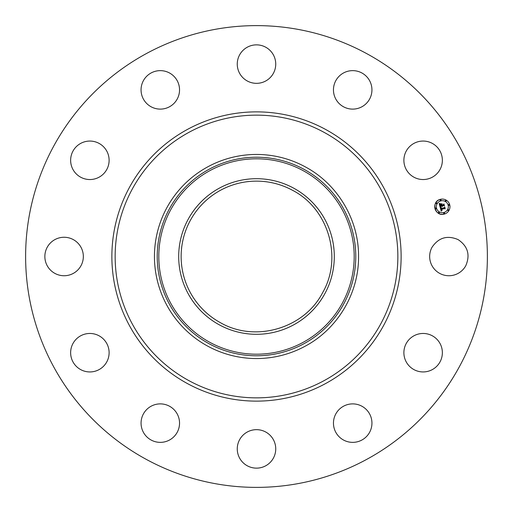 <?xml version="1.0" encoding="UTF-8"?>
<svg xmlns="http://www.w3.org/2000/svg" width="513" height="513" viewBox="0 0 513 513"><rect width="100%" height="100%" fill="white"/><g stroke="black" fill="none" stroke-linecap="round" stroke-linejoin="round"><path stroke-width="0.77" d="M432.017 247.279C438.621 237.564 447.323 235.012 458.128 239.616C467.837 246.221 470.389 254.923 465.785 265.721A19.238 19.238 0 0 1 439.679 273.384A19.238 19.238 0 0 1 432.017 247.279M367.193 53.884A230.882 230.882 0 0 1 459.116 367.193A230.882 230.882 0 0 1 145.807 459.116A230.882 230.882 0 0 1 53.884 145.807A230.882 230.882 0 0 1 367.193 53.884M433.132 369.129A19.238 19.238 0 0 1 406.694 362.71A19.238 19.238 0 0 1 413.112 336.272A19.238 19.238 0 0 1 439.558 342.69A19.238 19.238 0 0 1 433.132 369.129M353.156 442.36A19.238 19.238 0 0 1 333.469 423.578A19.238 19.238 0 0 1 352.245 403.891A19.238 19.238 0 0 1 371.938 422.674A19.238 19.238 0 0 1 353.156 442.36M247.279 465.785A19.238 19.238 0 0 1 239.616 439.679A19.238 19.238 0 0 1 265.721 432.017A19.238 19.238 0 0 1 273.384 458.128A19.238 19.238 0 0 1 247.279 465.785M143.871 433.132A19.238 19.238 0 0 1 150.29 406.694A19.238 19.238 0 0 1 176.728 413.112A19.238 19.238 0 0 1 170.31 439.558A19.238 19.238 0 0 1 143.871 433.132M70.64 353.156A19.238 19.238 0 0 1 89.422 333.469A19.238 19.238 0 0 1 109.109 352.245A19.238 19.238 0 0 1 90.326 371.938A19.238 19.238 0 0 1 70.64 353.156M47.215 247.279A19.238 19.238 0 0 1 73.321 239.616A19.238 19.238 0 0 1 80.983 265.721A19.238 19.238 0 0 1 54.872 273.384A19.238 19.238 0 0 1 47.215 247.279M79.868 143.871A19.238 19.238 0 0 1 106.306 150.29A19.238 19.238 0 0 1 99.888 176.728A19.238 19.238 0 0 1 73.442 170.31A19.238 19.238 0 0 1 79.868 143.871M159.844 70.64A19.238 19.238 0 0 1 179.531 89.422A19.238 19.238 0 0 1 160.755 109.109A19.238 19.238 0 0 1 141.062 90.326A19.238 19.238 0 0 1 159.844 70.64M265.721 47.215A19.238 19.238 0 0 1 273.384 73.321A19.238 19.238 0 0 1 247.279 80.983A19.238 19.238 0 0 1 239.616 54.872A19.238 19.238 0 0 1 265.721 47.215M369.129 79.868A19.238 19.238 0 0 1 362.71 106.306A19.238 19.238 0 0 1 336.272 99.888A19.238 19.238 0 0 1 342.69 73.442A19.238 19.238 0 0 1 369.129 79.868M442.36 159.844A19.238 19.238 0 0 1 423.578 179.531A19.238 19.238 0 0 1 403.891 160.755A19.238 19.238 0 0 1 422.674 141.062A19.238 19.238 0 0 1 442.36 159.844M440.372 199.345A7.618 7.618 0 0 1 449.702 204.732A7.618 7.618 0 0 1 444.316 214.062A7.618 7.618 0 0 1 434.986 208.676A7.618 7.618 0 0 1 440.372 199.345C430.76 201.429 434.947 217.063 444.316 214.062M292.634 190.355C328.48 208.753 342.87 257.789 322.645 292.634C304.247 328.48 255.211 342.87 220.366 322.645A75.373 75.373 0 0 1 190.355 220.366A75.373 75.373 0 0 1 292.634 190.355M219.198 188.226A77.796 77.796 0 0 1 324.774 219.198A77.796 77.796 0 0 1 293.802 324.774A77.796 77.796 0 0 1 188.226 293.802A77.796 77.796 0 0 1 219.198 188.226M207.573 346.057A102.049 102.049 0 0 1 207.573 166.943A102.049 102.049 0 0 1 305.427 166.943C337.708 184.18 358.901 219.904 358.549 256.5C358.901 293.096 337.708 328.82 305.427 346.057A102.049 102.049 0 0 1 207.573 346.057M443.899 212.504A6.002 6.002 0 0 0 448.144 205.149A6.002 6.002 0 0 0 440.795 200.904A6.002 6.002 0 0 0 436.55 208.259A6.002 6.002 0 0 0 443.899 212.504M435.883 208.913A0.462 0.462 0 0 0 436.21 208.349A0.462 0.462 0 0 0 435.646 208.021A0.462 0.462 0 0 0 435.319 208.586A0.462 0.462 0 0 0 435.883 208.913M440.705 200.57A0.462 0.462 0 0 0 441.026 200.006A0.462 0.462 0 0 0 440.462 199.679A0.462 0.462 0 0 0 440.135 200.243A0.462 0.462 0 0 0 440.705 200.57M436.569 203.744A0.462 0.462 0 0 0 436.896 203.18A0.462 0.462 0 0 0 436.326 202.853A0.462 0.462 0 0 0 435.999 203.417A0.462 0.462 0 0 0 436.569 203.744M449.042 205.386A0.462 0.462 0 0 0 449.369 204.822A0.462 0.462 0 0 0 448.804 204.495A0.462 0.462 0 0 0 448.477 205.059A0.462 0.462 0 0 0 449.042 205.386M445.874 201.25A0.462 0.462 0 0 0 446.195 200.686A0.462 0.462 0 0 0 445.63 200.359A0.462 0.462 0 0 0 445.303 200.923A0.462 0.462 0 0 0 445.874 201.25M443.989 212.837A0.462 0.462 0 0 0 443.662 213.402A0.462 0.462 0 0 0 444.226 213.729A0.462 0.462 0 0 0 444.553 213.164A0.462 0.462 0 0 0 443.989 212.837M438.82 212.158A0.462 0.462 0 0 0 438.493 212.722A0.462 0.462 0 0 0 439.057 213.049A0.462 0.462 0 0 0 439.385 212.485A0.462 0.462 0 0 0 438.82 212.158M448.125 209.663A0.462 0.462 0 0 0 447.798 210.227A0.462 0.462 0 0 0 448.362 210.554A0.462 0.462 0 0 0 448.689 209.99A0.462 0.462 0 0 0 448.125 209.663M440.199 207.303L441.244 207.496L440.75 208.002L440.859 208.81L444.354 207.912L444.604 207.438L445.002 208.906L444.502 208.56L441.302 209.419L442.065 210.221L441.065 209.484L441.411 210.324L442.078 210.401L441.206 211.138L440.199 207.303M440.366 207.06L441.347 207.342L440.366 207.06M441.007 207.816L441.065 208.515L444.296 207.65L444.765 206.976L445.207 208.624L444.726 207.181L444.348 207.739L441 208.637L441.007 207.816M439.173 203.655L440.276 203.924L439.808 204.546L440.045 205.848L441.546 205.444L440.167 205.604L440.135 204.174L440.231 205.501L441.475 205.168L440.661 204.309L442.007 203.95L441.815 205.373L443.437 204.937L443.745 204.411L444.168 205.989L443.61 205.578L442.225 205.95L442.482 206.412L441.988 206.014L442.347 206.598L441.719 206.085L440.366 206.45L440.064 206.995L439.173 203.655M439.429 203.417L440.443 203.674L439.429 203.417M442.103 203.674L440.686 204.142L442.103 203.674M442.014 205.02L443.392 204.655L443.937 203.898L444.438 205.758L443.899 204.103L443.45 204.719L441.95 205.123L441.834 204.36L442.014 205.02M187.162 383.423A144.628 144.628 0 0 1 129.577 187.162A144.628 144.628 0 0 1 325.838 129.577A144.628 144.628 0 0 1 383.423 325.838A144.628 144.628 0 0 1 187.162 383.423M188.733 380.543A141.344 141.344 0 0 1 132.457 188.733A141.344 141.344 0 0 1 324.267 132.457A141.344 141.344 0 0 1 380.543 324.267A141.344 141.344 0 0 1 188.733 380.543M209.663 170.765A97.694 97.694 0 0 1 342.235 209.663A97.694 97.694 0 0 1 303.337 342.235A97.694 97.694 0 0 1 170.765 303.337A97.694 97.694 0 0 1 209.663 170.765M304.1 343.627A99.278 99.278 0 0 0 343.627 208.9A99.278 99.278 0 0 0 208.9 169.373A99.278 99.278 0 0 0 169.373 304.1A99.278 99.278 0 0 0 304.1 343.627"/></g></svg>
